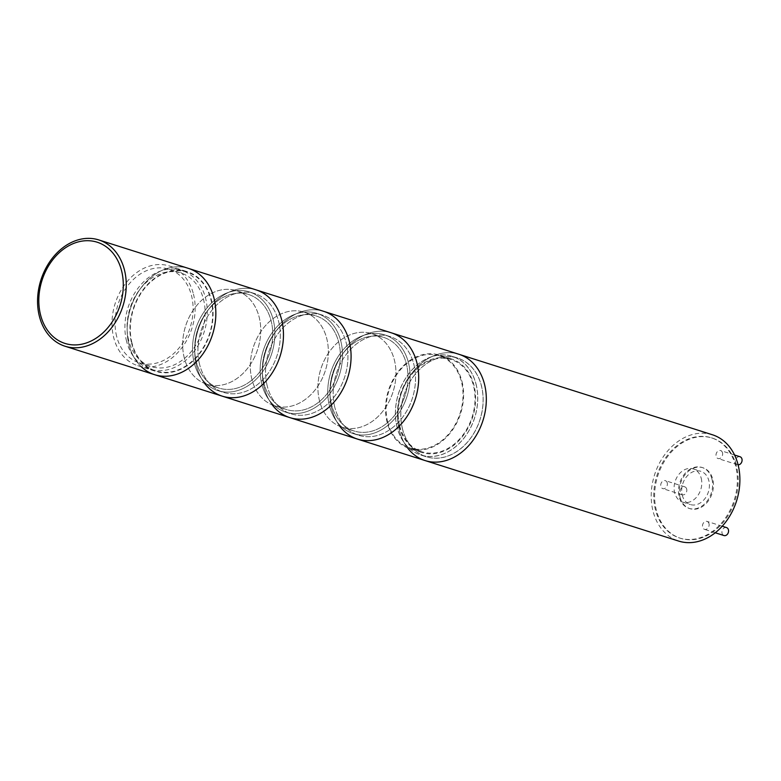 <?xml version="1.0" encoding="UTF-8"?>
<svg xmlns="http://www.w3.org/2000/svg" width="781" height="781" viewBox="0 0 781 781"><rect width="100%" height="100%" fill="white"/><g stroke="black" fill="none" stroke-linecap="round" stroke-linejoin="round"><path stroke-width="0.59" stroke-dasharray="3.9 2.93" d="M407.545 447.874A55.773 43.033 107.6 0 1 399.433 430.565A55.773 43.033 107.6 0 1 412.28 372.693A55.773 43.033 107.6 0 1 458.857 354.252A55.773 43.033 -72.4 0 0 412.28 372.693A55.773 43.033 -72.4 0 0 399.433 430.565A55.773 43.033 -72.4 0 0 425.098 460.565M712.428 434.773A55.773 43.033 -72.4 0 0 665.851 453.214A55.773 43.033 -72.4 0 0 653.014 511.077A55.773 43.033 -72.4 0 0 678.669 541.077M736.483 466.364A52.561 40.553 -72.4 0 0 712.301 438.092A52.561 40.553 -72.4 0 0 668.409 455.479A52.561 40.553 -72.4 0 0 656.304 510.013A52.561 40.553 -72.4 0 0 680.485 538.285A52.561 40.553 -72.4 0 0 724.377 520.907A52.561 40.553 -72.4 0 0 736.483 466.364M735.643 466.101A52.561 40.553 -72.4 0 0 711.452 437.829A52.561 40.553 -72.4 0 0 667.56 455.206A52.561 40.553 -72.4 0 0 655.454 509.749A52.561 40.553 -72.4 0 0 679.646 538.021A52.561 40.553 -72.4 0 0 723.538 520.634A52.561 40.553 -72.4 0 0 735.643 466.101M397.109 427.168A51.722 39.909 107.6 0 1 409.019 373.494A51.722 39.909 107.6 0 1 452.219 356.39A51.722 39.909 107.6 0 1 476.019 384.213A51.722 39.909 107.6 0 1 464.109 437.887A51.722 39.909 107.6 0 1 420.91 454.991A51.722 39.909 107.6 0 1 397.109 427.168M402.518 428.886A51.722 39.909 107.6 0 1 414.438 375.212A51.722 39.909 107.6 0 1 457.627 358.108A51.722 39.909 107.6 0 1 481.428 385.931A51.722 39.909 107.6 0 1 469.518 439.605A51.722 39.909 107.6 0 1 426.319 456.709A51.722 39.909 107.6 0 1 402.518 428.886M711.93 479.007A21.468 16.567 107.6 0 1 706.981 501.285A21.468 16.567 107.6 0 1 689.047 508.382A21.468 16.567 107.6 0 1 679.167 496.833A21.468 16.567 107.6 0 1 684.117 474.555A21.468 16.567 107.6 0 1 702.051 467.458A21.468 16.567 107.6 0 1 711.93 479.007M680.017 497.106A21.468 16.567 -72.4 0 0 689.896 508.656A21.468 16.567 -72.4 0 0 707.83 501.558A21.468 16.567 -72.4 0 0 712.77 479.27A21.468 16.567 -72.4 0 0 702.89 467.721A21.468 16.567 -72.4 0 0 684.957 474.828A21.468 16.567 -72.4 0 0 680.017 497.106M740.027 456.739A4.178 3.231 -72.4 0 0 736.532 458.125A4.178 3.231 -72.4 0 0 735.565 462.469A4.178 3.231 -72.4 0 0 737.498 464.715A4.178 3.231 -72.4 0 0 738.104 464.832M722.513 452.814A4.178 3.231 -72.4 0 0 720.58 450.569A4.178 3.231 -72.4 0 0 717.095 451.955A4.178 3.231 -72.4 0 0 716.128 456.289A4.178 3.231 -72.4 0 0 718.051 458.545A4.178 3.231 -72.4 0 0 721.546 457.158A4.178 3.231 -72.4 0 0 722.513 452.814M686.694 489.072A4.178 3.231 -72.4 0 0 684.761 486.827A4.178 3.231 -72.4 0 0 681.276 488.203A4.178 3.231 -72.4 0 0 680.31 492.547A4.178 3.231 -72.4 0 0 682.233 494.793A4.178 3.231 -72.4 0 0 685.728 493.416A4.178 3.231 -72.4 0 0 686.694 489.072M667.247 482.902A4.178 3.231 -72.4 0 0 665.324 480.647A4.178 3.231 -72.4 0 0 661.829 482.033A4.178 3.231 -72.4 0 0 660.872 486.378A4.178 3.231 -72.4 0 0 662.796 488.623A4.178 3.231 -72.4 0 0 666.291 487.237A4.178 3.231 -72.4 0 0 667.247 482.902M726.506 527.565A4.178 3.231 -72.4 0 0 723.021 528.952A4.178 3.231 -72.4 0 0 722.054 533.286A4.178 3.231 -72.4 0 0 723.977 535.541M708.992 523.641A4.178 3.231 -72.4 0 0 707.069 521.396A4.178 3.231 -72.4 0 0 703.574 522.772A4.178 3.231 -72.4 0 0 702.617 527.116A4.178 3.231 -72.4 0 0 704.54 529.362A4.178 3.231 -72.4 0 0 708.035 527.985A4.178 3.231 -72.4 0 0 708.992 523.641M387.659 421.965A48.383 37.332 107.6 0 1 398.808 371.766A48.383 37.332 107.6 0 1 439.205 355.765A48.383 37.332 107.6 0 1 461.464 381.792A48.383 37.332 107.6 0 1 450.325 431.991A48.383 37.332 107.6 0 1 409.927 447.991A48.383 37.332 107.6 0 1 387.659 421.965M399.667 425.782A48.383 37.332 107.6 0 1 410.806 375.583A48.383 37.332 107.6 0 1 451.203 359.582A48.383 37.332 107.6 0 1 473.471 385.599A48.383 37.332 107.6 0 1 462.332 435.798A48.383 37.332 107.6 0 1 421.925 451.799A48.383 37.332 107.6 0 1 399.667 425.782M682.252 495.154A17.426 13.443 -72.4 0 0 690.277 504.536A17.426 13.443 -72.4 0 0 704.833 498.766A17.426 13.443 -72.4 0 0 708.845 480.686A17.426 13.443 -72.4 0 0 700.821 471.314A17.426 13.443 -72.4 0 0 686.265 477.074A17.426 13.443 -72.4 0 0 682.252 495.154M701.231 478.265A17.426 13.443 107.6 0 1 697.218 496.355A17.426 13.443 107.6 0 1 682.672 502.115A17.426 13.443 107.6 0 1 674.647 492.743A17.426 13.443 107.6 0 1 678.66 474.663A17.426 13.443 107.6 0 1 693.216 468.893A17.426 13.443 107.6 0 1 701.231 478.265M339.93 426.406A55.773 43.033 107.6 0 1 331.818 409.098A55.773 43.033 107.6 0 1 344.665 351.225A55.773 43.033 107.6 0 1 391.232 332.784A55.773 43.033 -72.4 0 0 344.665 351.225A55.773 43.033 -72.4 0 0 331.818 409.098A55.773 43.033 -72.4 0 0 357.483 439.088M476.078 384.184A51.79 39.968 107.6 0 1 464.148 437.926A51.79 39.968 107.6 0 1 420.891 455.059A51.79 39.968 107.6 0 1 397.06 427.197A51.79 39.968 107.6 0 1 408.99 373.455A51.79 39.968 107.6 0 1 452.238 356.321A51.79 39.968 107.6 0 1 476.078 384.184M402.469 428.915A51.79 39.968 -72.4 0 0 426.299 456.778A51.79 39.968 -72.4 0 0 469.557 439.644A51.79 39.968 -72.4 0 0 481.486 385.902A51.79 39.968 -72.4 0 0 457.646 358.04A51.79 39.968 -72.4 0 0 414.399 375.173A51.79 39.968 -72.4 0 0 402.469 428.915M329.436 405.73A51.79 39.968 107.6 0 1 341.365 351.977A51.79 39.968 107.6 0 1 384.623 334.854A51.79 39.968 107.6 0 1 408.453 362.716A51.79 39.968 107.6 0 1 396.523 416.458A51.79 39.968 107.6 0 1 353.276 433.582A51.79 39.968 107.6 0 1 329.436 405.73A51.79 39.968 107.6 0 1 341.365 351.977A51.79 39.968 107.6 0 1 384.623 334.854A51.79 39.968 107.6 0 1 408.453 362.716A51.79 39.968 107.6 0 1 396.523 416.458A51.79 39.968 107.6 0 1 353.276 433.582A51.79 39.968 107.6 0 1 329.436 405.73M334.844 407.448A51.79 39.968 107.6 0 1 346.774 353.695A51.79 39.968 107.6 0 1 390.031 336.572A51.79 39.968 107.6 0 1 413.862 364.434A51.79 39.968 107.6 0 1 401.932 418.177A51.79 39.968 107.6 0 1 358.684 435.3A51.79 39.968 107.6 0 1 334.844 407.448A51.79 39.968 -72.4 0 0 358.684 435.3A51.79 39.968 -72.4 0 0 401.932 418.177A51.79 39.968 -72.4 0 0 413.862 364.434A51.79 39.968 -72.4 0 0 390.031 336.572A51.79 39.968 -72.4 0 0 346.774 353.695A51.79 39.968 -72.4 0 0 334.844 407.448M462.001 381.499A49.076 37.869 107.6 0 1 450.696 432.43A49.076 37.869 107.6 0 1 409.713 448.655A49.076 37.869 107.6 0 1 387.132 422.257A49.076 37.869 107.6 0 1 398.427 371.336A49.076 37.869 107.6 0 1 439.42 355.101A49.076 37.869 107.6 0 1 462.001 381.499M399.13 426.065A49.076 37.869 -72.4 0 0 421.711 452.463A49.076 37.869 -72.4 0 0 462.703 436.237A49.076 37.869 -72.4 0 0 473.999 385.316A49.076 37.869 -72.4 0 0 451.418 358.918A49.076 37.869 -72.4 0 0 410.435 375.144A49.076 37.869 -72.4 0 0 399.13 426.065M319.507 400.79A49.076 37.869 107.6 0 1 330.812 349.859A49.076 37.869 107.6 0 1 371.795 333.633A49.076 37.869 107.6 0 1 394.376 360.031A49.076 37.869 107.6 0 1 383.08 410.952A49.076 37.869 107.6 0 1 342.098 427.187A49.076 37.869 107.6 0 1 319.507 400.79A49.076 37.869 107.6 0 1 330.812 349.859A49.076 37.869 107.6 0 1 371.795 333.633A49.076 37.869 107.6 0 1 394.376 360.031A49.076 37.869 107.6 0 1 383.08 410.952A49.076 37.869 107.6 0 1 342.098 427.187A49.076 37.869 107.6 0 1 319.507 400.79M331.515 404.597A49.076 37.869 107.6 0 1 342.81 353.676A49.076 37.869 107.6 0 1 383.803 337.441A49.076 37.869 107.6 0 1 406.384 363.839A49.076 37.869 107.6 0 1 395.079 414.77A49.076 37.869 107.6 0 1 354.096 430.995A49.076 37.869 107.6 0 1 331.515 404.597A49.076 37.869 -72.4 0 0 354.096 430.995A49.076 37.869 -72.4 0 0 395.079 414.77A49.076 37.869 -72.4 0 0 406.384 363.839A49.076 37.869 -72.4 0 0 383.803 337.441A49.076 37.869 -72.4 0 0 342.81 353.676A49.076 37.869 -72.4 0 0 331.515 404.597M272.305 404.929A55.773 43.033 107.6 0 1 264.203 387.62A55.773 43.033 107.6 0 1 277.04 329.758A55.773 43.033 107.6 0 1 323.617 311.316A55.773 43.033 -72.4 0 0 277.04 329.758A55.773 43.033 -72.4 0 0 264.203 387.62A55.773 43.033 -72.4 0 0 289.858 417.62M261.82 384.252A51.79 39.968 107.6 0 1 273.75 330.509A51.79 39.968 107.6 0 1 316.998 313.386A51.79 39.968 107.6 0 1 340.838 341.238A51.79 39.968 107.6 0 1 328.908 394.991A51.79 39.968 107.6 0 1 285.651 412.114A51.79 39.968 107.6 0 1 261.82 384.252A51.79 39.968 107.6 0 1 273.75 330.509A51.79 39.968 107.6 0 1 316.998 313.386A51.79 39.968 107.6 0 1 340.838 341.238A51.79 39.968 107.6 0 1 328.908 394.991A51.79 39.968 107.6 0 1 285.651 412.114A51.79 39.968 107.6 0 1 261.82 384.252M267.229 385.97A51.79 39.968 107.6 0 1 279.159 332.228A51.79 39.968 107.6 0 1 322.416 315.104A51.79 39.968 107.6 0 1 346.247 342.957A51.79 39.968 107.6 0 1 334.317 396.709A51.79 39.968 107.6 0 1 291.059 413.832A51.79 39.968 107.6 0 1 267.229 385.97A51.79 39.968 -72.4 0 0 291.059 413.832A51.79 39.968 -72.4 0 0 334.317 396.709A51.79 39.968 -72.4 0 0 346.247 342.957A51.79 39.968 -72.4 0 0 322.416 315.104A51.79 39.968 -72.4 0 0 279.159 332.228A51.79 39.968 -72.4 0 0 267.229 385.97M251.892 379.312A49.076 37.869 107.6 0 1 263.197 328.391A49.076 37.869 107.6 0 1 304.18 312.166A49.076 37.869 107.6 0 1 326.761 338.563A49.076 37.869 107.6 0 1 315.456 389.485A49.076 37.869 107.6 0 1 274.473 405.71A49.076 37.869 107.6 0 1 251.892 379.312A49.076 37.869 107.6 0 1 263.197 328.391A49.076 37.869 107.6 0 1 304.18 312.166A49.076 37.869 107.6 0 1 326.761 338.563A49.076 37.869 107.6 0 1 315.456 389.485A49.076 37.869 107.6 0 1 274.473 405.71A49.076 37.869 107.6 0 1 251.892 379.312M263.89 383.129A49.076 37.869 107.6 0 1 275.195 332.208A49.076 37.869 107.6 0 1 316.178 315.973A49.076 37.869 107.6 0 1 338.759 342.371A49.076 37.869 107.6 0 1 327.464 393.292A49.076 37.869 107.6 0 1 286.481 409.527A49.076 37.869 107.6 0 1 263.89 383.129A49.076 37.869 -72.4 0 0 286.481 409.527A49.076 37.869 -72.4 0 0 327.464 393.292A49.076 37.869 -72.4 0 0 338.759 342.371A49.076 37.869 -72.4 0 0 316.178 315.973A49.076 37.869 -72.4 0 0 275.195 332.208A49.076 37.869 -72.4 0 0 263.89 383.129M204.69 383.461A55.773 43.033 107.6 0 1 196.578 366.152A55.773 43.033 107.6 0 1 209.425 308.29A55.773 43.033 107.6 0 1 255.992 289.839A55.773 43.033 -72.4 0 0 209.425 308.29A55.773 43.033 -72.4 0 0 196.578 366.152A55.773 43.033 -72.4 0 0 222.243 396.152M194.196 362.784A51.79 39.968 107.6 0 1 206.125 309.042A51.79 39.968 107.6 0 1 249.383 291.909A51.79 39.968 107.6 0 1 273.213 319.771A51.79 39.968 107.6 0 1 261.293 373.513A51.79 39.968 107.6 0 1 218.036 390.646A51.79 39.968 107.6 0 1 194.196 362.784A51.79 39.968 107.6 0 1 206.125 309.042A51.79 39.968 107.6 0 1 249.383 291.909A51.79 39.968 107.6 0 1 273.213 319.771A51.79 39.968 107.6 0 1 261.293 373.513A51.79 39.968 107.6 0 1 218.036 390.646A51.79 39.968 107.6 0 1 194.196 362.784M199.614 364.502A51.79 39.968 107.6 0 1 211.534 310.76A51.79 39.968 107.6 0 1 254.791 293.627A51.79 39.968 107.6 0 1 278.622 321.489A51.79 39.968 107.6 0 1 266.702 375.231A51.79 39.968 107.6 0 1 223.444 392.365A51.79 39.968 107.6 0 1 199.614 364.502A51.79 39.968 -72.4 0 0 223.444 392.365A51.79 39.968 -72.4 0 0 266.702 375.231A51.79 39.968 -72.4 0 0 278.622 321.489A51.79 39.968 -72.4 0 0 254.791 293.627A51.79 39.968 -72.4 0 0 211.534 310.76A51.79 39.968 -72.4 0 0 199.614 364.502M184.267 357.844A49.076 37.869 107.6 0 1 195.572 306.923A49.076 37.869 107.6 0 1 236.555 290.698A49.076 37.869 107.6 0 1 259.146 317.086A49.076 37.869 107.6 0 1 247.841 368.017A49.076 37.869 107.6 0 1 206.858 384.242A49.076 37.869 107.6 0 1 184.267 357.844A49.076 37.869 107.6 0 1 195.572 306.923A49.076 37.869 107.6 0 1 236.555 290.698A49.076 37.869 107.6 0 1 259.146 317.086A49.076 37.869 107.6 0 1 247.841 368.017A49.076 37.869 107.6 0 1 206.858 384.242A49.076 37.869 107.6 0 1 184.267 357.844M196.275 361.662A49.076 37.869 107.6 0 1 207.58 310.731A49.076 37.869 107.6 0 1 248.563 294.505A49.076 37.869 107.6 0 1 271.144 320.903A49.076 37.869 107.6 0 1 259.839 371.824A49.076 37.869 107.6 0 1 218.856 388.05A49.076 37.869 107.6 0 1 196.275 361.662A49.076 37.869 -72.4 0 0 218.856 388.05A49.076 37.869 -72.4 0 0 259.839 371.824A49.076 37.869 -72.4 0 0 271.144 320.903A49.076 37.869 -72.4 0 0 248.563 294.505A49.076 37.869 -72.4 0 0 207.58 310.731A49.076 37.869 -72.4 0 0 196.275 361.662M141.4 366.826A55.773 43.033 107.6 0 1 128.963 344.685A55.773 43.033 107.6 0 1 141.8 286.812A55.773 43.033 107.6 0 1 188.377 268.371A55.773 43.033 -72.4 0 0 141.8 286.812A55.773 43.033 -72.4 0 0 128.963 344.685A55.773 43.033 -72.4 0 0 154.618 374.685M126.581 341.317A51.79 39.968 107.6 0 1 138.51 287.574A51.79 39.968 107.6 0 1 181.768 270.441A51.79 39.968 107.6 0 1 205.598 298.303A51.79 39.968 107.6 0 1 193.668 352.046A51.79 39.968 107.6 0 1 150.411 369.179A51.79 39.968 107.6 0 1 126.581 341.317M131.989 343.035A51.79 39.968 107.6 0 1 143.919 289.292A51.79 39.968 107.6 0 1 187.176 272.159A51.79 39.968 107.6 0 1 211.007 300.021A51.79 39.968 107.6 0 1 199.077 353.764A51.79 39.968 107.6 0 1 155.819 370.897A51.79 39.968 107.6 0 1 131.989 343.035M116.652 336.377A49.076 37.869 107.6 0 1 127.957 285.455A49.076 37.869 107.6 0 1 168.94 269.22A49.076 37.869 107.6 0 1 191.521 295.618A49.076 37.869 107.6 0 1 180.216 346.539A49.076 37.869 107.6 0 1 139.233 362.774A49.076 37.869 107.6 0 1 116.652 336.377M128.65 340.184A49.076 37.869 107.6 0 1 139.955 289.263A49.076 37.869 107.6 0 1 180.938 273.038A49.076 37.869 107.6 0 1 203.529 299.435A49.076 37.869 107.6 0 1 192.224 350.357A49.076 37.869 107.6 0 1 151.241 366.582A49.076 37.869 107.6 0 1 128.65 340.184M131.618 343.24A52.278 40.339 -72.4 0 0 155.673 371.356A52.278 40.339 -72.4 0 0 199.34 354.066A52.278 40.339 -72.4 0 0 211.378 299.816A52.278 40.339 -72.4 0 0 187.323 271.7A52.278 40.339 -72.4 0 0 143.655 288.99A52.278 40.339 -72.4 0 0 131.618 343.24M193.463 294.125A52.278 40.339 107.6 0 1 181.417 348.375A52.278 40.339 107.6 0 1 137.759 365.664A52.278 40.339 107.6 0 1 113.694 337.548A52.278 40.339 107.6 0 1 125.741 283.298A52.278 40.339 107.6 0 1 169.399 266.009A52.278 40.339 107.6 0 1 193.463 294.125M712.301 438.092L711.452 437.829M452.219 356.39L457.627 358.108M689.896 508.656L689.047 508.382M734.57 455.011L720.58 450.569M684.761 486.827L665.324 480.647M722.24 526.209L707.069 521.396M439.205 355.765L451.203 359.582M682.672 502.115L690.277 504.536M680.485 538.285L679.646 538.021M420.91 454.991L426.319 456.709M702.89 467.721L702.051 467.458M737.498 464.715L718.051 458.545M682.233 494.793L662.796 488.623M715.25 532.769L704.54 529.362M409.927 447.991L421.925 451.799M693.216 468.893L700.821 471.314M426.299 456.778L420.891 455.059M384.623 334.854L390.031 336.572L384.623 334.854M421.711 452.463L409.713 448.655M371.795 333.633L383.803 337.441L371.795 333.633M457.646 358.04L452.238 356.321M353.276 433.582L358.684 435.3L353.276 433.582M451.418 358.918L439.42 355.101M342.098 427.187L354.096 430.995L342.098 427.187M316.998 313.386L322.416 315.104L316.998 313.386M304.18 312.166L316.178 315.973L304.18 312.166M285.651 412.114L291.059 413.832L285.651 412.114M274.473 405.71L286.481 409.527L274.473 405.71M249.383 291.909L254.791 293.627L249.383 291.909M236.555 290.698L248.563 294.505L236.555 290.698M218.036 390.646L223.444 392.365L218.036 390.646M206.858 384.242L218.856 388.05L206.858 384.242M181.768 270.441L187.176 272.159M168.94 269.22L180.938 273.038M150.411 369.179L155.819 370.897M139.233 362.774L151.241 366.582M137.759 365.664L155.673 371.356M169.399 266.009L187.323 271.7"/><path stroke-width="1.17" d="M141.4 366.826A55.773 43.033 107.6 0 0 154.618 374.685A55.773 43.033 -72.4 0 0 201.195 356.234A55.773 43.033 -72.4 0 0 214.043 298.371A55.773 43.033 -72.4 0 0 188.377 268.371A55.773 43.033 107.6 0 1 214.043 298.371A55.773 43.033 107.6 0 1 201.195 356.234A55.773 43.033 107.6 0 1 154.618 374.685L222.243 396.152A55.773 43.033 -72.4 0 0 268.81 377.711A55.773 43.033 -72.4 0 0 281.658 319.839A55.773 43.033 -72.4 0 0 255.992 289.839A55.773 43.033 107.6 0 1 281.658 319.839A55.773 43.033 107.6 0 1 268.81 377.711A55.773 43.033 107.6 0 1 222.243 396.152L289.858 417.62A55.773 43.033 -72.4 0 0 336.435 399.179A55.773 43.033 -72.4 0 0 349.273 341.307A55.773 43.033 -72.4 0 0 323.617 311.316A55.773 43.033 107.6 0 1 349.273 341.307A55.773 43.033 107.6 0 1 336.435 399.179A55.773 43.033 107.6 0 1 289.858 417.62L357.483 439.088A55.773 43.033 -72.4 0 0 404.05 420.647A55.773 43.033 -72.4 0 0 416.898 362.784A55.773 43.033 -72.4 0 0 391.232 332.784A55.773 43.033 107.6 0 1 416.898 362.784A55.773 43.033 107.6 0 1 404.05 420.647A55.773 43.033 107.6 0 1 357.483 439.088L425.098 460.565A55.773 43.033 -72.4 0 0 471.675 442.114A55.773 43.033 -72.4 0 0 484.513 384.252A55.773 43.033 -72.4 0 0 458.857 354.252A55.773 43.033 107.6 0 1 484.513 384.252A55.773 43.033 107.6 0 1 471.675 442.114A55.773 43.033 107.6 0 1 425.098 460.565A55.773 43.033 107.6 0 1 407.545 447.874M425.098 460.565L678.669 541.077A55.773 43.033 -72.4 0 0 725.246 522.635A55.773 43.033 -72.4 0 0 738.084 464.763A55.773 43.033 -72.4 0 0 712.428 434.773L98.777 239.923A55.773 43.033 107.6 0 1 124.443 269.923A55.773 43.033 107.6 0 1 111.595 327.786A55.773 43.033 107.6 0 1 65.028 346.227A55.773 43.033 107.6 0 1 39.362 316.237A55.773 43.033 107.6 0 1 52.21 258.365A55.773 43.033 107.6 0 1 98.777 239.923M738.104 464.832A4.178 3.231 -72.4 0 0 741.95 458.994A4.178 3.231 -72.4 0 0 740.027 456.739L734.57 455.011M715.25 532.769L723.977 535.541A4.178 3.231 -72.4 0 0 727.472 534.155A4.178 3.231 -72.4 0 0 728.439 529.811A4.178 3.231 -72.4 0 0 726.506 527.565L722.24 526.209M357.483 439.088A55.773 43.033 107.6 0 1 339.93 426.406M289.858 417.62A55.773 43.033 107.6 0 1 272.305 404.929M222.243 396.152A55.773 43.033 107.6 0 1 204.69 383.461M40.544 314.87A53.118 40.993 107.6 0 1 69.109 245.585A53.118 40.993 107.6 0 1 121.572 270.753A53.118 40.993 107.6 0 1 93.007 340.038A53.118 40.993 107.6 0 1 40.544 314.87M154.618 374.685L65.028 346.227"/></g></svg>

